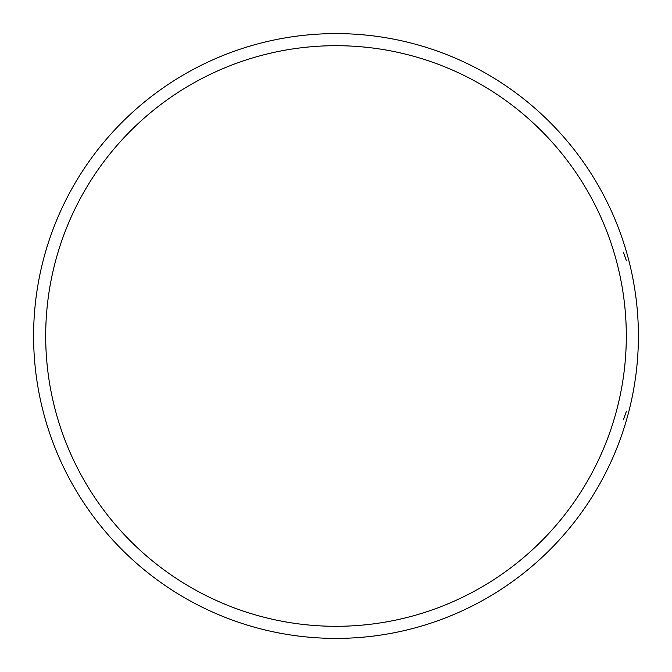 <?xml version="1.0" encoding="UTF-8"?>
<svg xmlns="http://www.w3.org/2000/svg" width="672" height="672" viewBox="0 0 672 672"><rect width="100%" height="100%" fill="white"/><g stroke="black" fill="none" stroke-linecap="round" stroke-linejoin="round"><path stroke-width="1.01" d="M638.4 336A302.4 302.4 0 0 0 184.8 74.113A302.4 302.4 0 0 0 184.8 597.887A302.4 302.4 0 0 0 638.4 336M626.304 336A290.304 290.304 0 0 0 190.848 84.588A290.304 290.304 0 0 0 190.848 587.412A290.304 290.304 0 0 0 626.304 336M623.389 252.118L626.354 260.61M626.354 411.39L623.389 419.882"/></g></svg>
